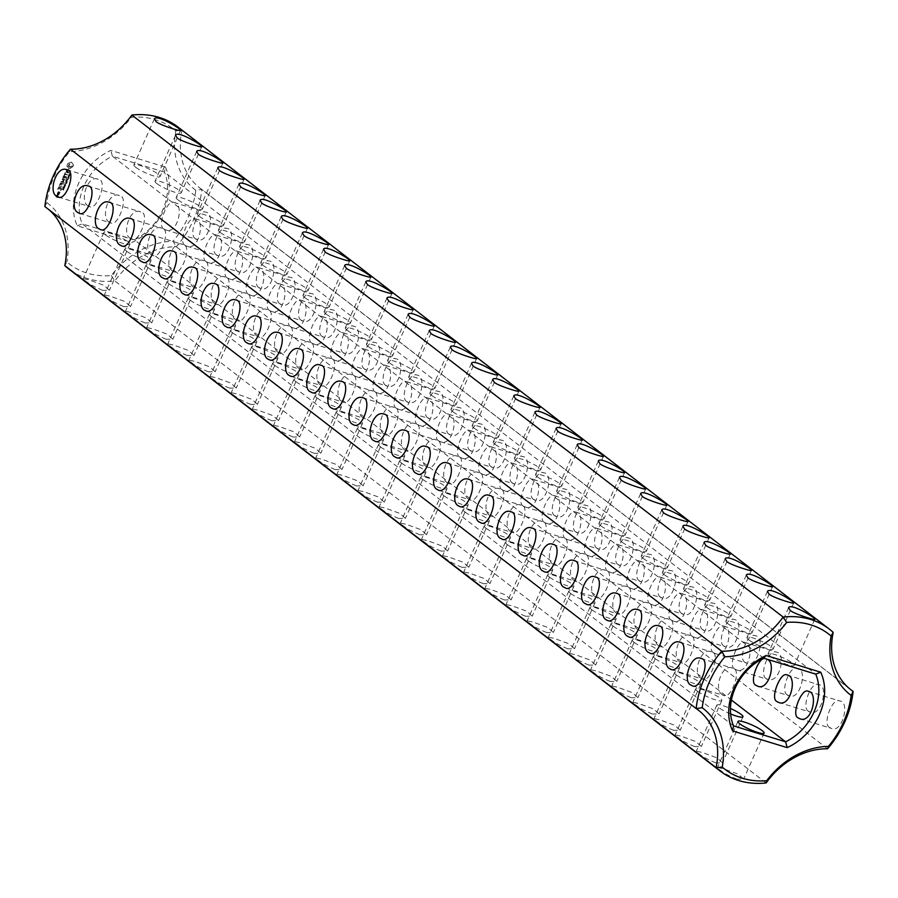 <?xml version="1.0" encoding="UTF-8"?>
<svg xmlns="http://www.w3.org/2000/svg" width="898" height="898" viewBox="0 0 898 898"><rect width="100%" height="100%" fill="white"/><g stroke="black" fill="none" stroke-linecap="round" stroke-linejoin="round"><path stroke-width="0.67" stroke-dasharray="4.49 3.37" d="M766.14 782.944L114.865 280.951A89.531 71.874 -52.4 0 1 68.708 268.917M102.799 290.368C94.93 287.18 89.082 283.948 85.243 280.67L83.256 278.638L89.272 279.94L103.988 285.339L109.421 290.29L102.799 290.368M123.935 306.656C116.078 303.468 110.218 300.235 106.391 296.969L104.392 294.937L110.409 296.228L125.136 301.627L130.569 306.588L123.935 306.656M145.072 322.954C137.214 319.767 131.366 316.534 127.527 313.256L125.529 311.224L131.546 312.526L146.273 317.926L151.706 322.876L145.072 322.954M166.22 339.253C158.351 336.054 152.503 332.832 148.664 329.555L146.666 327.523L152.682 328.825L167.41 334.224L172.843 339.175L166.22 339.253M187.356 355.541C179.488 352.353 173.64 349.12 169.801 345.853L167.814 343.811L173.83 345.113L188.558 350.512L193.979 355.473L187.356 355.541M208.493 371.839C200.636 368.651 194.787 365.419 190.948 362.141L188.95 360.109L194.967 361.411L209.694 366.811L215.127 371.761L208.493 371.839M229.63 388.138C221.772 384.939 215.924 381.706 212.085 378.44L210.087 376.408L216.104 377.699L230.831 383.098L236.264 388.059L229.63 388.138M250.778 404.426C242.909 401.238 237.061 398.005 233.222 394.738L231.235 392.695L237.24 393.998L251.968 399.397L257.4 404.347L250.778 404.426M271.914 420.724C264.057 417.536 258.197 414.304 254.37 411.026L252.372 408.994L258.388 410.296L273.115 415.695L278.548 420.646L271.914 420.724M293.051 437.012C285.194 433.824 279.345 430.591 275.506 427.325L273.508 425.293L279.525 426.584L294.252 431.983L299.685 436.944L293.051 437.012M314.199 453.31C306.33 450.123 300.482 446.89 296.643 443.612L294.645 441.58L300.662 442.882L315.389 448.282L320.822 453.232L314.199 453.31M335.336 469.609C327.467 466.41 321.619 463.177 317.78 459.911L315.793 457.879L321.81 459.181L336.537 464.58L341.958 469.531L335.336 469.609M356.472 485.897C348.615 482.709 342.767 479.476 338.928 476.209L336.93 474.166L342.946 475.469L357.673 480.868L363.106 485.829L356.472 485.897M377.609 502.195C369.751 499.007 363.903 495.775 360.064 492.497L358.066 490.465L364.083 491.767L378.81 497.166L384.243 502.117L377.609 502.195M398.757 518.494C390.888 515.295 385.04 512.062 381.201 508.796L379.203 506.764L385.22 508.055L399.947 513.454L405.38 518.415L398.757 518.494M504.452 599.965C496.594 596.766 490.735 593.533 486.907 590.267L484.909 588.235L490.925 589.537L505.653 594.925L511.085 599.886L504.452 599.965M525.588 616.253C517.731 613.065 511.882 609.832 508.044 606.565L506.045 604.522L512.062 605.824L526.789 611.224L532.222 616.185L525.588 616.253M546.736 632.551C538.867 629.363 533.019 626.13 529.18 622.853L527.182 620.821L533.199 622.123L547.926 627.522L553.359 632.473L546.736 632.551M567.873 648.839C560.004 645.651 554.156 642.418 550.317 639.152L548.33 637.12L554.347 638.411L569.074 643.81L574.495 648.771L567.873 648.839M589.009 665.137C581.152 661.949 575.304 658.717 571.465 655.439L569.467 653.407L575.483 654.709L590.211 660.109L595.643 665.059L589.009 665.137M610.146 681.436C602.289 678.237 596.44 675.015 592.601 671.738L590.603 669.706L596.62 671.008L611.347 676.407L616.78 681.358L610.146 681.436M631.294 697.724C623.425 694.536 617.577 691.303 613.738 688.036L611.751 685.993L617.757 687.296L632.484 692.695L637.917 697.656L631.294 697.724M652.431 714.022C644.573 710.834 638.714 707.602 634.886 704.324L632.888 702.292L638.905 703.594L653.632 708.993L659.065 713.944L652.431 714.022M673.567 730.321C665.71 727.122 659.862 723.9 656.023 720.623L654.025 718.591L660.041 719.893L674.768 725.281L680.201 730.242L673.567 730.321M694.715 746.608C686.847 743.421 680.998 740.188 677.159 736.921L675.161 734.878L681.178 736.18L695.905 741.58L701.338 746.53L694.715 746.608M715.852 762.907C707.994 759.719 702.146 756.486 698.296 753.209L696.309 751.177L702.326 752.479L717.053 757.878L722.475 762.829L715.852 762.907M736.989 779.195C729.131 776.007 723.283 772.774 719.444 769.507L717.446 767.476L723.462 768.767L738.19 774.166L743.623 779.127L736.989 779.195M419.894 534.781C412.036 531.594 406.177 528.361 402.338 525.094L400.351 523.051L406.367 524.353L421.095 529.753L426.516 534.703L419.894 534.781M441.03 551.08C433.173 547.881 427.325 544.659 423.486 541.382L421.488 539.35L427.504 540.652L442.231 546.051L447.664 551.002L441.03 551.08M462.178 567.368C454.309 564.18 448.461 560.947 444.622 557.68L442.624 555.638L448.641 556.94L463.368 562.339L468.801 567.3L462.178 567.368M483.315 583.666C475.446 580.478 469.598 577.246 465.759 573.968L463.772 571.936L469.789 573.238L484.505 578.638L489.938 583.588L483.315 583.666M827.563 748.786L176.289 246.782L173.123 241.225A75.926 60.952 -52.4 0 0 111.341 275.585A85.231 68.428 -52.4 0 1 66.901 261.98L64.813 265.628M111.341 275.585L114.865 280.951A71.627 57.506 -52.4 0 1 176.289 246.782A89.531 71.874 -52.4 0 0 201.826 189.422L195.798 190.286A75.926 60.952 -52.4 0 1 175.772 130.883A85.231 68.428 -52.4 0 0 131.321 117.29A75.926 60.952 -52.4 0 1 69.55 151.65A85.231 68.428 -52.4 0 0 46.864 202.589A75.926 60.952 -52.4 0 1 66.901 261.98M46.864 202.589L44.9 206.585A71.627 57.506 -52.4 0 1 46.965 208.089A71.627 57.506 -52.4 0 1 48.952 209.705M105.594 234.984A14.323 2.47 -156 0 1 103.753 232.593A14.323 2.47 -156 0 1 117.84 236.163A14.323 2.47 -156 0 1 129.929 244.245A14.323 2.47 -156 0 1 119.861 242.348A14.323 2.47 -156 0 1 105.594 234.984M126.73 251.272A14.323 2.47 -156 0 1 124.889 248.892A14.323 2.47 -156 0 1 138.977 252.461A14.323 2.47 -156 0 1 151.066 260.543A14.323 2.47 -156 0 1 140.997 258.635A14.323 2.47 -156 0 1 126.73 251.272M147.867 267.57A14.323 2.47 -156 0 1 146.026 265.179A14.323 2.47 -156 0 1 160.125 268.76A14.323 2.47 -156 0 1 172.203 276.842A14.323 2.47 -156 0 1 162.145 274.934A14.323 2.47 -156 0 1 147.867 267.57M169.004 283.858A14.323 2.47 -156 0 1 167.174 281.478A14.323 2.47 -156 0 1 181.261 285.048A14.323 2.47 -156 0 1 193.339 293.13A14.323 2.47 -156 0 1 183.282 291.221A14.323 2.47 -156 0 1 169.004 283.858M190.152 300.156A14.323 2.47 -156 0 1 188.311 297.777A14.323 2.47 -156 0 1 202.398 301.346A14.323 2.47 -156 0 1 214.487 309.428A14.323 2.47 -156 0 1 204.418 307.52A14.323 2.47 -156 0 1 190.152 300.156M211.288 316.455A14.323 2.47 -156 0 1 209.447 314.064A14.323 2.47 -156 0 1 223.535 317.634A14.323 2.47 -156 0 1 235.624 325.716A14.323 2.47 -156 0 1 225.555 323.819A14.323 2.47 -156 0 1 211.288 316.455M232.425 332.743A14.323 2.47 -156 0 1 230.584 330.363A14.323 2.47 -156 0 1 244.683 333.933A14.323 2.47 -156 0 1 256.761 342.015A14.323 2.47 -156 0 1 246.703 340.106A14.323 2.47 -156 0 1 232.425 332.743M253.573 349.041A14.323 2.47 -156 0 1 251.732 346.662A14.323 2.47 -156 0 1 265.819 350.231A14.323 2.47 -156 0 1 277.897 358.313A14.323 2.47 -156 0 1 267.84 356.405A14.323 2.47 -156 0 1 253.573 349.041M274.709 365.34A14.323 2.47 -156 0 1 272.869 362.949A14.323 2.47 -156 0 1 286.956 366.519A14.323 2.47 -156 0 1 299.045 374.601A14.323 2.47 -156 0 1 288.976 372.692A14.323 2.47 -156 0 1 274.709 365.34M295.846 381.628A14.323 2.47 -156 0 1 294.005 379.248A14.323 2.47 -156 0 1 308.104 382.817A14.323 2.47 -156 0 1 320.182 390.899A14.323 2.47 -156 0 1 310.124 388.991A14.323 2.47 -156 0 1 295.846 381.628M316.983 397.926A14.323 2.47 -156 0 1 315.153 395.535A14.323 2.47 -156 0 1 329.24 399.116A14.323 2.47 -156 0 1 341.319 407.198A14.323 2.47 -156 0 1 331.261 405.29A14.323 2.47 -156 0 1 316.983 397.926M338.131 414.214A14.323 2.47 -156 0 1 336.29 411.834A14.323 2.47 -156 0 1 350.377 415.404A14.323 2.47 -156 0 1 362.466 423.486A14.323 2.47 -156 0 1 352.398 421.577A14.323 2.47 -156 0 1 338.131 414.214M359.267 430.512A14.323 2.47 -156 0 1 357.426 428.133A14.323 2.47 -156 0 1 371.514 431.702A14.323 2.47 -156 0 1 383.603 439.784A14.323 2.47 -156 0 1 373.534 437.876A14.323 2.47 -156 0 1 359.267 430.512M380.404 446.811A14.323 2.47 -156 0 1 378.563 444.42A14.323 2.47 -156 0 1 392.662 447.99A14.323 2.47 -156 0 1 404.74 456.072A14.323 2.47 -156 0 1 394.682 454.175A14.323 2.47 -156 0 1 380.404 446.811M401.552 463.099A14.323 2.47 -156 0 1 399.711 460.719A14.323 2.47 -156 0 1 413.798 464.288A14.323 2.47 -156 0 1 425.877 472.37A14.323 2.47 -156 0 1 415.819 470.462A14.323 2.47 -156 0 1 401.552 463.099M507.247 544.57A14.323 2.47 -156 0 1 505.406 542.19A14.323 2.47 -156 0 1 519.493 545.76A14.323 2.47 -156 0 1 531.582 553.841A14.323 2.47 -156 0 1 521.514 551.933A14.323 2.47 -156 0 1 507.247 544.57M528.383 560.868A14.323 2.47 -156 0 1 526.542 558.489A14.323 2.47 -156 0 1 540.641 562.058A14.323 2.47 -156 0 1 552.719 570.14A14.323 2.47 -156 0 1 542.661 568.232A14.323 2.47 -156 0 1 528.383 560.868M549.52 577.167A14.323 2.47 -156 0 1 547.69 574.776A14.323 2.47 -156 0 1 561.778 578.346A14.323 2.47 -156 0 1 573.856 586.428A14.323 2.47 -156 0 1 563.798 584.531A14.323 2.47 -156 0 1 549.52 577.167M570.668 593.455A14.323 2.47 -156 0 1 568.827 591.075A14.323 2.47 -156 0 1 582.914 594.644A14.323 2.47 -156 0 1 595.004 602.726A14.323 2.47 -156 0 1 584.935 600.818A14.323 2.47 -156 0 1 570.668 593.455M591.804 609.753A14.323 2.47 -156 0 1 589.964 607.362A14.323 2.47 -156 0 1 604.051 610.943A14.323 2.47 -156 0 1 616.14 619.025A14.323 2.47 -156 0 1 606.071 617.117A14.323 2.47 -156 0 1 591.804 609.753M612.941 626.052A14.323 2.47 -156 0 1 611.1 623.661A14.323 2.47 -156 0 1 625.199 627.231A14.323 2.47 -156 0 1 637.277 635.313A14.323 2.47 -156 0 1 627.219 633.404A14.323 2.47 -156 0 1 612.941 626.052M634.089 642.339A14.323 2.47 -156 0 1 632.248 639.96A14.323 2.47 -156 0 1 646.336 643.529A14.323 2.47 -156 0 1 658.414 651.611A14.323 2.47 -156 0 1 648.356 649.703A14.323 2.47 -156 0 1 634.089 642.339M655.226 658.638A14.323 2.47 -156 0 1 653.385 656.247A14.323 2.47 -156 0 1 667.472 659.828A14.323 2.47 -156 0 1 679.562 667.91A14.323 2.47 -156 0 1 669.493 666.002A14.323 2.47 -156 0 1 655.226 658.638M676.362 674.926A14.323 2.47 -156 0 1 674.521 672.546A14.323 2.47 -156 0 1 688.62 676.115A14.323 2.47 -156 0 1 700.698 684.197A14.323 2.47 -156 0 1 690.641 682.289A14.323 2.47 -156 0 1 676.362 674.926M697.499 691.224A14.323 2.47 -156 0 1 695.669 688.845A14.323 2.47 -156 0 1 709.757 692.414A14.323 2.47 -156 0 1 721.835 700.496A14.323 2.47 -156 0 1 711.777 698.588A14.323 2.47 -156 0 1 697.499 691.224M730.635 713.966A14.323 2.47 -156 0 1 718.647 707.523A14.323 2.47 -156 0 1 716.806 705.132A14.323 2.47 -156 0 1 730.456 708.511M422.689 479.397A14.323 2.47 -156 0 1 420.848 477.018A14.323 2.47 -156 0 1 434.935 480.587A14.323 2.47 -156 0 1 447.024 488.669A14.323 2.47 -156 0 1 436.956 486.761A14.323 2.47 -156 0 1 422.689 479.397M443.825 495.696A14.323 2.47 -156 0 1 441.984 493.305A14.323 2.47 -156 0 1 456.083 496.875A14.323 2.47 -156 0 1 468.161 504.957A14.323 2.47 -156 0 1 458.092 503.048A14.323 2.47 -156 0 1 443.825 495.696M464.962 511.983A14.323 2.47 -156 0 1 463.132 509.604A14.323 2.47 -156 0 1 477.22 513.173A14.323 2.47 -156 0 1 489.298 521.255A14.323 2.47 -156 0 1 479.24 519.347A14.323 2.47 -156 0 1 464.962 511.983M486.11 528.282A14.323 2.47 -156 0 1 484.269 525.891A14.323 2.47 -156 0 1 498.356 529.472A14.323 2.47 -156 0 1 510.446 537.554A14.323 2.47 -156 0 1 500.377 535.646A14.323 2.47 -156 0 1 486.11 528.282M849.048 688.295L201.826 189.422A71.627 57.506 -52.4 0 1 199.749 187.918A71.627 57.506 -52.4 0 1 181.912 130.367L175.772 130.883M195.551 238.711C188.052 235.366 197.582 208.864 205.53 212.13C216.025 212.298 208.358 244.772 197.145 239.53L195.551 238.711M216.699 254.998C209.189 251.665 218.719 225.162 226.666 228.429C237.173 228.597 229.506 261.071 218.281 255.818L216.699 254.998M237.835 271.297C230.337 267.963 239.867 241.45 247.803 244.716C258.31 244.885 250.643 277.359 239.418 272.116L237.835 271.297M258.972 287.596C251.474 284.251 261.004 257.748 268.951 261.015C279.446 261.183 271.78 293.657 260.566 288.415L258.972 287.596M280.12 303.883C272.61 300.549 282.14 274.047 290.088 277.314C300.583 277.482 292.928 309.945 281.703 304.703L280.12 303.883M301.257 320.182C293.747 316.848 303.277 290.335 311.224 293.601C321.731 293.769 314.064 326.243 302.839 321.001L301.257 320.182M322.393 336.481C314.614 333.439 325.199 305.601 332.361 309.9C342.957 310.237 335.055 342.587 323.987 337.3L322.393 336.481M343.53 352.768C336.032 349.434 345.562 322.921 353.509 326.199C363.679 326.872 357.224 357.718 345.124 353.588L343.53 352.768M364.678 369.067C357.168 365.722 366.698 339.219 374.646 342.486C384.815 343.171 378.361 374.017 366.261 369.886L364.678 369.067M385.814 385.354C378.316 382.02 387.846 355.518 395.782 358.785C405.952 359.458 399.498 390.304 387.397 386.174L385.814 385.354M406.951 401.653C399.453 398.319 408.983 371.806 416.93 375.072C427.1 375.757 420.646 406.603 408.545 402.472L406.951 401.653M428.099 417.952C420.32 414.91 430.905 387.072 438.067 391.371C448.663 391.708 440.761 424.058 429.682 418.771L428.099 417.952M449.236 434.239C441.457 431.197 452.042 403.37 459.204 407.67C469.8 408.006 461.898 440.357 450.818 435.059L449.236 434.239M470.372 450.538C462.593 447.496 473.179 419.669 480.34 423.957C490.937 424.294 483.034 456.644 471.966 451.357L470.372 450.538M491.509 466.837C483.741 463.795 494.327 435.957 501.488 440.256C512.085 440.592 504.182 472.943 493.103 467.656L491.509 466.837M512.657 483.124C504.878 480.082 515.463 452.255 522.625 456.554C533.221 456.88 525.319 489.242 514.24 483.943L512.657 483.124M745.194 662.365C737.415 659.323 748 631.496 755.162 635.784C765.758 636.121 757.856 668.482 746.777 663.184L745.194 662.365M533.794 499.423C526.015 496.381 536.6 468.543 543.761 472.842C554.358 473.179 546.455 505.529 535.376 500.242L533.794 499.423M554.93 515.71C547.151 512.668 557.737 484.841 564.909 489.141C575.495 489.477 567.592 521.828 556.524 516.53L554.93 515.71M576.067 532.009C568.299 528.967 578.884 501.14 586.046 505.428C596.642 505.765 588.74 538.126 577.661 532.828L576.067 532.009M597.215 548.308C589.436 545.266 600.021 517.428 607.183 521.727C617.779 522.064 609.877 554.414 598.798 549.127L597.215 548.308M618.352 564.595C610.573 561.553 621.158 533.726 628.319 538.025C638.916 538.362 631.013 570.713 619.934 565.414L618.352 564.595M639.488 580.894C631.99 577.56 641.52 551.046 649.467 554.313C659.963 554.481 652.296 586.955 641.082 581.713L639.488 580.894M660.636 597.192C653.127 593.847 662.657 567.345 670.604 570.612C681.099 570.78 673.444 603.254 662.219 598.012L660.636 597.192M681.773 613.48C674.263 610.146 683.793 583.633 691.741 586.91C702.247 587.079 694.581 619.541 683.356 614.299L681.773 613.48M702.91 629.779C695.411 626.434 704.941 599.931 712.877 603.198C723.384 603.366 715.717 635.84 704.503 630.598L702.91 629.779M724.046 646.066C716.548 642.732 726.078 616.23 734.025 619.497C744.521 619.665 736.854 652.139 725.64 646.886L724.046 646.066M766.331 678.664C758.832 675.318 768.362 648.816 776.299 652.083C786.468 652.756 780.014 683.603 767.913 679.483L766.331 678.664M787.467 694.951C779.7 691.909 790.285 664.082 797.446 668.381C808.043 668.718 800.129 701.069 789.061 695.77L787.467 694.951M808.615 711.25C800.836 708.208 811.422 680.381 818.583 684.669C829.18 685.006 821.277 717.356 810.198 712.069L808.615 711.25M829.752 727.548C821.973 724.495 832.558 696.668 839.72 700.968C850.316 701.304 842.414 733.655 831.335 728.368L829.752 727.548M195.798 190.286A85.231 68.428 -52.4 0 1 173.123 241.225M165.4 167.084A54.441 43.699 -52.4 0 1 131.826 242.494L77.262 225.791A54.441 43.699 -52.4 0 1 110.836 150.381L165.4 167.084L164.469 172.124A50.142 40.253 -52.4 0 1 134.341 239.811L131.826 242.494M67.922 163.402L71.447 162.134L73.142 164.996L72.121 167.275L69.685 168.622L67.698 168.016L66.912 165.67L67.922 163.402L71.784 162.392L73.479 165.254L72.457 167.533L68.933 168.79L67.249 165.939L68.259 163.661M69.561 174.751L70.628 173.763L69.876 174.695L69.303 173.561L68.843 174.56L69.55 173.696L70.089 175.177L70.964 174.021L70.224 174.953L69.64 173.819L69.18 174.818L69.887 173.954L70.224 174.953L69.561 174.751M66.811 169.7L67.709 169.969L67.406 172.405L69.034 170.575L68.675 172.315L66.991 172.719L66.834 170.149L65.666 172.124L66.811 169.7L68.046 170.227L67.743 172.663L69.371 170.833L69.011 172.573L67.328 172.977L67.17 170.407L66.003 172.382L67.148 169.958M68.36 176.03L69.999 175.379L68.585 174.953L68.888 176.401L70.336 175.638L68.933 175.211L68.888 176.401L68.36 176.03M67.44 177.523L68.854 177.961L68.046 176.536L69.404 176.726L67.99 176.289L68.686 177.681L67.44 177.523L69.191 178.219L68.394 176.794L69.741 176.985L68.327 176.547L69.023 177.939L67.777 177.782M67.676 178.803L68.495 178.433L68.012 179.061M66.575 180.049L68.214 179.398L66.8 178.971L67.092 180.419L68.551 179.656L67.137 179.23L67.092 180.419L66.575 180.049M65.33 172.809L64.892 173.797L67.552 174.829L64.723 174.19L64.027 175.301L65.251 172.562L65.228 174.055L67.889 175.088L65.06 174.448L64.364 175.57L65.666 173.067M63.534 175.963L66.62 176.917L65.487 179.028L66.194 177.007L65.161 176.693L64.286 178.208L64.813 176.592L63.792 176.277L62.748 178.186L63.534 175.963L64.128 176.087L66.879 176.928L66.093 179.129L66.531 177.265L65.498 176.951L64.634 178.466L65.161 176.85L64.128 176.536L63.085 178.444L63.881 176.233M65.689 181.463L67.361 181.317L66.463 180.139L65.689 181.463L67.788 181.362L66.643 180.352L66.025 181.722M65.038 182.923L66.452 183.349L66.216 182.114L67.002 182.114L65.588 181.677L65.374 183.181L66.789 183.619L66.194 183.192L67.339 182.373L65.924 181.946L66.025 183.136L65.374 183.181M65.273 184.202L65.745 183.574L65.61 184.46M61.086 181.688L63.444 181.014L61.423 181.946M63.444 181.014L62.433 178.893L65.161 179.723L62.882 179.477L63.949 181.16L61.805 181.879L64.016 182.777L60.929 181.823M64.14 185.336L65.621 185.302L64.521 184.483L64.14 185.336L64.97 185.897L65.969 185.078L64.858 184.741L64.97 185.897L64.14 185.336M63.511 186.75L64.622 187.087L64.499 185.931L63.511 186.75L64.959 187.345L65.33 186.492L64.229 186.155L64.342 187.312L63.511 186.75M63.455 188.198L64.499 187.581L63.758 188.311L63.186 187.233L62.871 188.21L64.005 188.793L64.836 187.839L64.095 188.569L63.534 187.491L63.152 188.311L63.792 188.468M59.526 184.988L60.649 182.889L63.477 183.978L62.018 183.753L61.143 185.269L61.681 183.652L60.649 183.338L59.605 185.246L60.985 183.147L63.724 183.989L62.355 184.011L61.479 185.527L62.018 183.91L60.985 183.596L59.863 185.246M59.066 185.998L62.4 186.952L59.414 186.268M63.343 189.961L63.881 189.13L62.669 188.76L62.22 189.242L63.679 190.23L64.218 189.388L62.636 189.343L63.679 190.23M58.987 193.642L57.517 192.98L58.291 191.678L59.672 192.105L59.324 193.901L57.865 193.238L58.628 191.936L60.009 192.363L59.324 193.901M57.652 189.197L58.774 187.098L61.524 187.94L60.469 190.286L61.176 188.277L60.144 187.963L59.279 189.478L59.807 187.85L58.774 187.536L57.652 189.197L59.111 187.356L61.861 188.198L60.817 190.556L61.513 188.535L60.48 188.221L59.616 189.736L60.144 188.12L59.111 187.805L57.988 189.456M57.191 193.721L58.909 194.237L56.967 195.18L57.191 193.721L59.246 194.507L57.304 195.438L57.528 193.979M56.417 195.45L57.528 195.562L57.18 196.763L57.842 196.976L57.966 195.921L58.606 196.123L57.842 197.414L55.99 196.853L56.417 195.45L57.865 195.831L57.517 197.032L58.942 196.381L58.179 197.672L56.327 197.111L56.754 195.708M733.531 725.876L82.257 223.871L134.341 239.811L731.41 700.036M833.187 632.372L181.912 130.367A89.531 71.874 -52.4 0 0 178.017 127.089M163.885 229.024C156.656 226.027 167.735 198.548 173.898 202.454C184.707 203.06 177.782 235.467 165.513 229.843L163.885 229.024M185.033 245.311C177.804 242.314 188.872 214.847 195.034 218.742C205.844 219.359 198.918 251.754 186.649 246.142L185.033 245.311M206.17 261.61C198.941 258.613 210.009 231.145 216.171 235.04C226.981 235.658 220.066 268.053 207.786 262.441L206.17 261.61M227.306 277.897C220.077 274.911 231.145 247.433 237.319 251.339C248.129 251.945 241.203 284.352 228.934 278.728L227.306 277.897M248.454 294.196C241.214 291.199 252.293 263.731 258.456 267.626C269.265 268.244 262.339 300.639 250.071 295.027L248.454 294.196M269.591 310.495C262.362 307.498 273.43 280.019 279.592 283.925C290.402 284.531 283.487 316.938 271.207 311.325L269.591 310.495M290.728 326.782C283.499 323.796 294.566 296.318 300.729 300.224C311.55 300.83 304.624 333.225 292.355 327.613L290.728 326.782M311.864 343.081C304.635 340.084 315.714 312.616 321.877 316.511C332.687 317.129 325.761 349.524 313.492 343.912L311.864 343.081M333.012 359.38C325.783 356.383 336.851 328.904 343.014 332.81C353.823 333.416 346.897 365.823 334.628 360.199L333.012 359.38M354.149 375.667C346.92 372.67 357.988 345.202 364.15 349.098C374.96 349.715 368.045 382.11 355.765 376.498L354.149 375.667M375.285 391.966C368.057 388.969 379.124 361.501 385.287 365.396C396.108 366.014 389.182 398.409 376.913 392.796L375.285 391.966M396.422 408.253C389.193 405.267 400.272 377.789 406.435 381.695C417.244 382.301 410.319 414.708 398.05 409.084L396.422 408.253M417.57 424.552C410.341 421.555 421.409 394.087 427.571 397.982C438.381 398.6 431.455 430.995 419.186 425.383L417.57 424.552M438.707 440.851C431.478 437.854 442.546 410.375 448.708 414.281C459.529 414.887 452.603 447.294 440.323 441.681L438.707 440.851M459.843 457.138C452.614 454.152 463.682 426.673 469.856 430.58C480.666 431.186 473.74 463.581 461.471 457.969L459.843 457.138M480.991 473.437C473.751 470.44 484.83 442.972 490.993 446.867C501.802 447.485 494.877 479.88 482.608 474.267L480.991 473.437M713.528 652.678C706.299 649.681 717.367 622.202 723.53 626.108C734.34 626.725 727.414 659.121 715.145 653.508L713.528 652.678M502.128 489.736C494.899 486.738 505.967 459.26 512.129 463.166C522.939 463.772 516.024 496.179 503.744 490.555L502.128 489.736M523.265 506.023C516.036 503.026 527.104 475.558 533.266 479.453C544.087 480.071 537.161 512.466 524.892 506.854L523.265 506.023M544.401 522.322C537.172 519.325 548.251 491.857 554.414 495.752C565.224 496.37 558.298 528.765 546.029 523.152L544.401 522.322M565.549 538.609C558.32 535.623 569.388 508.145 575.551 512.051C586.36 512.657 579.435 545.064 567.166 539.44L565.549 538.609M586.686 554.908C579.457 551.911 590.525 524.443 596.687 528.338C607.497 528.956 600.582 561.351 588.302 555.739L586.686 554.908M607.823 571.207C600.594 568.21 611.661 540.731 617.835 544.637C628.645 545.243 621.719 577.65 609.45 572.037L607.823 571.207M628.97 587.494C621.73 584.508 632.809 557.029 638.972 560.936C649.782 561.542 642.856 593.937 630.587 588.325L628.97 587.494M650.107 603.793C642.878 600.796 653.946 573.328 660.109 577.223C670.918 577.841 664.004 610.236 651.724 604.623L650.107 603.793M671.244 620.08C664.015 617.094 675.083 589.616 681.245 593.522C692.066 594.128 685.14 626.535 672.871 620.911L671.244 620.08M692.38 636.379C685.152 633.382 696.231 605.914 702.393 609.809C713.203 610.427 706.277 642.822 694.008 637.21L692.38 636.379M734.665 668.965C727.436 665.979 738.504 638.5 744.667 642.407C755.476 643.013 748.562 675.408 736.281 669.796L734.665 668.965M764.782 658.537L766.813 659.154M70.437 149.214L69.55 151.65M131.86 115.056L131.321 117.29M77.262 225.791L82.257 223.871A50.142 40.253 -52.4 0 1 112.385 156.196L110.836 150.381M763.659 658.189L112.385 156.196L164.469 172.124L815.743 674.129M62.187 179.23L63.78 181.273M62.523 179.499L65.509 179.993L63.219 179.735L64.286 181.43L62.153 182.137L64.353 183.035L61.266 182.092M63.197 187.491L63.893 187.974M88.442 205.934C78.878 202.218 87.521 174.01 98.297 179.319C108.366 179.701 96.681 210.648 89.912 206.72L88.442 205.934M109.578 222.221C100.015 218.517 108.658 190.297 119.434 195.607C129.503 196 117.829 226.936 111.049 223.007L109.578 222.221M130.715 238.52C121.151 234.805 129.795 206.596 140.571 211.906C150.651 212.287 138.965 243.235 132.197 239.306L130.715 238.52M151.852 254.808C142.288 251.103 150.943 222.895 161.719 228.204C171.787 228.586 160.102 259.533 153.334 255.593L151.852 254.808M173 271.106C163.436 267.402 172.079 239.182 182.855 244.492C192.924 244.885 181.239 275.821 174.47 271.892L173 271.106M194.136 287.405C184.573 283.689 193.216 255.481 203.992 260.79C214.061 261.172 202.387 292.119 195.607 288.191L194.136 287.405M215.273 303.692C205.709 299.988 214.364 271.768 225.129 277.089C235.209 277.471 223.523 308.418 216.755 304.478L215.273 303.692M236.421 319.991C226.846 316.287 235.501 288.067 246.277 293.377C256.345 293.769 244.66 324.706 237.891 320.777L236.421 319.991M257.558 336.29C247.994 332.574 256.637 304.366 267.413 309.675C277.482 310.057 265.808 341.004 259.028 337.064L257.558 336.29M278.694 352.577C269.131 348.873 277.774 320.653 288.55 325.963C298.63 326.356 286.945 357.292 280.165 353.363L278.694 352.577M299.831 368.876C290.267 365.16 298.922 336.952 309.698 342.261C319.767 342.643 308.081 373.59 301.313 369.662L299.831 368.876M320.979 385.163C311.415 381.459 320.058 353.24 330.834 358.56C340.903 358.942 329.218 389.889 322.449 385.949L320.979 385.163M342.116 401.462C332.552 397.758 341.195 369.538 351.971 374.848C362.04 375.241 350.366 406.177 343.586 402.248L342.116 401.462M363.252 417.761C353.689 414.045 362.343 385.837 373.108 391.146C383.188 391.528 371.503 422.475 364.734 418.547L363.252 417.761M384.4 434.048C374.825 430.344 383.48 402.124 394.256 407.445C404.325 407.827 392.639 438.763 385.871 434.834L384.4 434.048M405.537 450.347C395.973 446.643 404.616 418.423 415.392 423.733C425.461 424.125 413.776 455.062 407.007 451.133L405.537 450.347M426.673 466.646C417.11 462.93 425.753 434.722 436.529 440.031C446.598 440.413 434.924 471.36 428.144 467.42L426.673 466.646M447.81 482.933C438.246 479.229 446.901 451.009 457.677 456.319C467.746 456.712 456.061 487.648 449.292 483.719L447.81 482.933M468.958 499.232C459.394 495.516 468.038 467.308 478.814 472.617C488.882 472.999 477.197 503.946 470.429 500.018L468.958 499.232M490.095 515.519C480.531 511.815 489.174 483.595 499.95 488.916C510.019 489.298 498.345 520.245 491.565 516.305L490.095 515.519M511.231 531.818C501.668 528.114 510.311 499.894 521.087 505.204C531.167 505.596 519.482 536.533 512.713 532.604L511.231 531.818M532.368 548.117C522.804 544.401 531.459 516.193 542.235 521.502C552.304 521.884 540.618 552.831 533.85 548.903L532.368 548.117M553.516 564.404C543.952 560.7 552.596 532.48 563.372 537.801C573.44 538.183 561.755 569.119 554.986 565.19L553.516 564.404M574.653 580.703C565.089 576.999 573.732 548.779 584.508 554.088C594.577 554.47 582.903 585.417 576.123 581.489L574.653 580.703M595.789 597.002C586.226 593.286 594.88 565.078 605.645 570.387C615.725 570.769 604.04 601.716 597.271 597.776L595.789 597.002M638.074 629.588C628.51 625.872 637.153 597.664 647.929 602.973C657.998 603.355 646.324 634.302 639.544 630.374L638.074 629.588M659.211 645.875C649.647 642.171 658.29 613.951 669.066 619.272C679.146 619.654 667.461 650.601 660.681 646.661L659.211 645.875M680.347 662.174C670.784 658.47 679.438 630.25 690.214 635.56C700.283 635.952 688.598 666.888 681.829 662.96L680.347 662.174M701.495 678.473C691.931 674.757 700.575 646.549 711.351 651.858C721.42 652.24 709.734 683.187 702.966 679.258L701.495 678.473M722.632 694.76C713.068 691.056 721.711 662.836 732.487 668.157C742.556 668.539 730.882 699.475 724.102 695.546L722.632 694.76M616.937 613.289C607.362 609.585 616.017 581.365 626.793 586.675C636.862 587.067 625.176 618.004 618.408 614.075L616.937 613.289M135.721 167.297A14.323 2.47 -156 0 1 133.881 164.918A14.323 2.47 -156 0 1 147.968 168.487A14.323 2.47 -156 0 1 160.057 176.569A14.323 2.47 -156 0 1 149.988 174.661A14.323 2.47 -156 0 1 135.721 167.297M156.858 183.596A14.323 2.47 -156 0 1 155.017 181.216A14.323 2.47 -156 0 1 169.116 184.786A14.323 2.47 -156 0 1 181.194 192.868A14.323 2.47 -156 0 1 171.136 190.96A14.323 2.47 -156 0 1 156.858 183.596M178.006 199.895A14.323 2.47 -156 0 1 176.165 197.504A14.323 2.47 -156 0 1 190.253 201.073A14.323 2.47 -156 0 1 202.331 209.155A14.323 2.47 -156 0 1 192.273 207.258A14.323 2.47 -156 0 1 178.006 199.895M199.143 216.182A14.323 2.47 -156 0 1 197.302 213.803A14.323 2.47 -156 0 1 211.389 217.372A14.323 2.47 -156 0 1 223.479 225.454A14.323 2.47 -156 0 1 213.41 223.546A14.323 2.47 -156 0 1 199.143 216.182M220.279 232.481A14.323 2.47 -156 0 1 218.439 230.09A14.323 2.47 -156 0 1 232.537 233.671A14.323 2.47 -156 0 1 244.615 241.753A14.323 2.47 -156 0 1 234.546 239.845A14.323 2.47 -156 0 1 220.279 232.481M241.416 248.78A14.323 2.47 -156 0 1 239.586 246.389A14.323 2.47 -156 0 1 253.674 249.958A14.323 2.47 -156 0 1 265.752 258.04A14.323 2.47 -156 0 1 255.694 256.132A14.323 2.47 -156 0 1 241.416 248.78M262.564 265.067A14.323 2.47 -156 0 1 260.723 262.687A14.323 2.47 -156 0 1 274.81 266.257A14.323 2.47 -156 0 1 286.9 274.339A14.323 2.47 -156 0 1 276.831 272.431A14.323 2.47 -156 0 1 262.564 265.067M283.701 281.366A14.323 2.47 -156 0 1 281.86 278.975A14.323 2.47 -156 0 1 295.947 282.556A14.323 2.47 -156 0 1 308.036 290.638A14.323 2.47 -156 0 1 297.968 288.729A14.323 2.47 -156 0 1 283.701 281.366M304.837 297.653A14.323 2.47 -156 0 1 302.996 295.274A14.323 2.47 -156 0 1 317.095 298.843A14.323 2.47 -156 0 1 329.173 306.925A14.323 2.47 -156 0 1 319.116 305.017A14.323 2.47 -156 0 1 304.837 297.653M325.974 313.952A14.323 2.47 -156 0 1 324.144 311.572A14.323 2.47 -156 0 1 338.232 315.142A14.323 2.47 -156 0 1 350.31 323.224A14.323 2.47 -156 0 1 340.252 321.316A14.323 2.47 -156 0 1 325.974 313.952M347.122 330.251A14.323 2.47 -156 0 1 345.281 327.86A14.323 2.47 -156 0 1 359.368 331.429A14.323 2.47 -156 0 1 371.458 339.511A14.323 2.47 -156 0 1 361.389 337.614A14.323 2.47 -156 0 1 347.122 330.251M368.259 346.538A14.323 2.47 -156 0 1 366.418 344.159A14.323 2.47 -156 0 1 380.516 347.728A14.323 2.47 -156 0 1 392.594 355.81A14.323 2.47 -156 0 1 382.526 353.902A14.323 2.47 -156 0 1 368.259 346.538M389.395 362.837A14.323 2.47 -156 0 1 387.554 360.446A14.323 2.47 -156 0 1 401.653 364.027A14.323 2.47 -156 0 1 413.731 372.109A14.323 2.47 -156 0 1 403.673 370.201A14.323 2.47 -156 0 1 389.395 362.837M410.543 379.136A14.323 2.47 -156 0 1 408.702 376.745A14.323 2.47 -156 0 1 422.79 380.314A14.323 2.47 -156 0 1 434.868 388.396A14.323 2.47 -156 0 1 424.81 386.488A14.323 2.47 -156 0 1 410.543 379.136M431.68 395.423A14.323 2.47 -156 0 1 429.839 393.043A14.323 2.47 -156 0 1 443.926 396.613A14.323 2.47 -156 0 1 456.016 404.695A14.323 2.47 -156 0 1 445.947 402.787A14.323 2.47 -156 0 1 431.68 395.423M452.817 411.722A14.323 2.47 -156 0 1 450.976 409.331A14.323 2.47 -156 0 1 465.074 412.9A14.323 2.47 -156 0 1 477.152 420.982A14.323 2.47 -156 0 1 467.095 419.085A14.323 2.47 -156 0 1 452.817 411.722M473.953 428.009A14.323 2.47 -156 0 1 472.124 425.63A14.323 2.47 -156 0 1 486.211 429.199A14.323 2.47 -156 0 1 498.289 437.281A14.323 2.47 -156 0 1 488.231 435.373A14.323 2.47 -156 0 1 473.953 428.009M495.101 444.308A14.323 2.47 -156 0 1 493.26 441.928A14.323 2.47 -156 0 1 507.348 445.498A14.323 2.47 -156 0 1 519.437 453.58A14.323 2.47 -156 0 1 509.368 451.672A14.323 2.47 -156 0 1 495.101 444.308M516.238 460.607A14.323 2.47 -156 0 1 514.397 458.216A14.323 2.47 -156 0 1 528.484 461.785A14.323 2.47 -156 0 1 540.574 469.867A14.323 2.47 -156 0 1 530.505 467.97A14.323 2.47 -156 0 1 516.238 460.607M537.374 476.894A14.323 2.47 -156 0 1 535.534 474.514A14.323 2.47 -156 0 1 549.632 478.084A14.323 2.47 -156 0 1 561.71 486.166A14.323 2.47 -156 0 1 551.653 484.258A14.323 2.47 -156 0 1 537.374 476.894M558.522 493.193A14.323 2.47 -156 0 1 556.681 490.802A14.323 2.47 -156 0 1 570.769 494.383A14.323 2.47 -156 0 1 582.847 502.465A14.323 2.47 -156 0 1 572.789 500.556A14.323 2.47 -156 0 1 558.522 493.193M579.659 509.492A14.323 2.47 -156 0 1 577.818 507.101A14.323 2.47 -156 0 1 591.905 510.67A14.323 2.47 -156 0 1 603.995 518.752A14.323 2.47 -156 0 1 593.926 516.844A14.323 2.47 -156 0 1 579.659 509.492M600.796 525.779A14.323 2.47 -156 0 1 598.955 523.399A14.323 2.47 -156 0 1 613.053 526.969A14.323 2.47 -156 0 1 625.131 535.051A14.323 2.47 -156 0 1 615.063 533.143A14.323 2.47 -156 0 1 600.796 525.779M621.932 542.078A14.323 2.47 -156 0 1 620.103 539.687A14.323 2.47 -156 0 1 634.19 543.256A14.323 2.47 -156 0 1 646.268 551.338A14.323 2.47 -156 0 1 636.211 549.441A14.323 2.47 -156 0 1 621.932 542.078M643.08 558.365A14.323 2.47 -156 0 1 641.239 555.985A14.323 2.47 -156 0 1 655.327 559.555A14.323 2.47 -156 0 1 667.416 567.637A14.323 2.47 -156 0 1 657.347 565.729A14.323 2.47 -156 0 1 643.08 558.365M664.217 574.664A14.323 2.47 -156 0 1 662.376 572.284A14.323 2.47 -156 0 1 676.463 575.854A14.323 2.47 -156 0 1 688.553 583.936A14.323 2.47 -156 0 1 678.484 582.027A14.323 2.47 -156 0 1 664.217 574.664M685.354 590.963A14.323 2.47 -156 0 1 683.513 588.572A14.323 2.47 -156 0 1 697.611 592.141A14.323 2.47 -156 0 1 709.689 600.223A14.323 2.47 -156 0 1 699.632 598.326A14.323 2.47 -156 0 1 685.354 590.963M706.501 607.25A14.323 2.47 -156 0 1 704.661 604.87A14.323 2.47 -156 0 1 718.748 608.44A14.323 2.47 -156 0 1 730.826 616.522A14.323 2.47 -156 0 1 720.768 614.614A14.323 2.47 -156 0 1 706.501 607.25M727.638 623.549A14.323 2.47 -156 0 1 725.797 621.158A14.323 2.47 -156 0 1 739.885 624.739A14.323 2.47 -156 0 1 751.974 632.821A14.323 2.47 -156 0 1 741.905 630.912A14.323 2.47 -156 0 1 727.638 623.549M748.775 639.836A14.323 2.47 -156 0 1 746.934 637.457A14.323 2.47 -156 0 1 761.033 641.026A14.323 2.47 -156 0 1 773.111 649.108A14.323 2.47 -156 0 1 763.042 647.2A14.323 2.47 -156 0 1 748.775 639.836M769.912 656.135A14.323 2.47 -156 0 1 768.071 653.755A14.323 2.47 -156 0 1 782.169 657.325A14.323 2.47 -156 0 1 794.247 665.407A14.323 2.47 -156 0 1 784.19 663.499A14.323 2.47 -156 0 1 769.912 656.135M68.989 165.176L69.662 167.174L71.739 166.018L71.548 164.3L70.471 163.975L68.641 164.906L68.82 165.816M68.652 175.211L68.877 176.109L69.561 175.649L68.989 176.176L68.989 175.469M66.867 179.23L67.193 180.195L67.765 179.667L66.744 179.869L67.204 179.488M65.532 185.74L64.6 185.336L65.61 185.089L65.532 185.74L64.263 185.078L65.431 184.932L65.184 185.482M64.892 187.154L63.971 186.762L64.982 186.503L64.892 187.154L63.635 186.492L64.802 186.346L64.555 186.896M58.628 192.385L58.291 193.137L59.324 193.463L59.661 192.7L58.28 192.127L58.291 193.137M57.012 196.011L56.675 196.774M68.484 165.558L68.888 166.411M68.551 166.152L69.18 166.882M68.843 166.624L69.662 167.174M69.326 166.916L70.246 167.219M69.909 166.949L70.841 167.006M70.504 166.747L71.357 166.601M71.021 166.332L71.739 166.018M69.55 163.919L69.371 164.592M69.023 164.334L68.641 164.906M57.943 192.879L59.324 193.463M58.987 193.193L59.661 192.7M59.324 192.441L58.28 192.127M56.327 196.505L57.169 196.92M56.832 196.662L57.506 196.168M69.763 174.414L70.448 174.897M46.965 208.089L698.251 710.082M103.753 232.593L83.256 278.638M129.929 244.245L109.421 290.29M124.889 248.892L104.392 294.937M151.066 260.543L130.569 306.588M146.026 265.179L125.529 311.224M172.203 276.842L151.706 322.876M167.174 281.478L146.666 327.523M193.339 293.13L172.843 339.175M188.311 297.777L167.814 343.811M214.487 309.428L193.979 355.473M209.447 314.064L188.95 360.109M235.624 325.716L215.127 371.761M230.584 330.363L210.087 376.408M256.761 342.015L236.264 388.059M251.732 346.662L231.235 392.695M277.897 358.313L257.4 404.347M272.869 362.949L252.372 408.994M299.045 374.601L278.548 420.646M294.005 379.248L273.508 425.293M320.182 390.899L299.685 436.944M315.153 395.535L294.645 441.58M341.319 407.198L320.822 453.232M336.29 411.834L315.793 457.879M362.466 423.486L341.958 469.531M357.426 428.133L336.93 474.166M383.603 439.784L363.106 485.829M378.563 444.42L358.066 490.465M404.74 456.072L384.243 502.117M399.711 460.719L379.203 506.764M425.877 472.37L405.38 518.415M505.406 542.19L484.909 588.235M531.582 553.841L511.085 599.886M526.542 558.489L506.045 604.522M552.719 570.14L532.222 616.174M547.69 574.776L527.182 620.821M573.856 586.428L553.359 632.473M568.827 591.075L548.33 637.12M595.004 602.726L574.495 648.771M589.964 607.362L569.467 653.407M616.14 619.025L595.643 665.059M611.1 623.661L590.603 669.706M637.277 635.313L616.78 681.358M632.248 639.96L611.751 685.993M658.414 651.611L637.917 697.656M653.385 656.247L632.888 702.292M679.562 667.91L659.065 713.944M674.521 672.546L654.025 718.591M700.698 684.197L680.201 730.242M695.669 688.845L675.161 734.878M721.835 700.496L701.338 746.53M716.806 705.132L696.309 751.177M742.983 716.784L722.475 762.829M737.943 721.431L717.446 767.476M764.119 733.082L743.623 779.127M420.848 477.018L400.351 523.051M447.024 488.669L426.516 534.703M441.984 493.305L421.488 539.35M468.161 504.957L447.664 551.002M463.132 509.604L442.624 555.638M489.298 521.255L468.801 567.3M484.269 525.891L463.772 571.936M510.446 537.554L489.938 583.588M199.749 187.918L851.035 689.911M165.513 229.843L197.145 239.53M173.898 202.454L205.53 212.13M186.649 246.142L218.281 255.818M195.034 218.742L226.666 228.429M207.786 262.441L239.418 272.116M216.171 235.04L247.803 244.716M228.934 278.728L260.566 288.415M237.319 251.339L268.951 261.015M250.071 295.027L281.703 304.703M258.456 267.626L290.088 277.314M271.207 311.325L302.839 321.001M279.592 283.925L311.224 293.601M292.355 327.613L323.987 337.3M300.729 300.224L332.361 309.9M313.492 343.912L345.124 353.588M321.877 316.511L353.509 326.199M334.628 360.199L366.261 369.886M343.014 332.81L374.646 342.486M355.765 376.498L387.397 386.174M364.15 349.098L395.782 358.785M376.913 392.796L408.545 402.472M385.287 365.396L416.93 375.072M398.05 409.084L429.682 418.771M406.435 381.695L438.067 391.371M419.186 425.383L450.818 435.059M427.571 397.982L459.204 407.67M440.323 441.681L471.966 451.357M448.708 414.281L480.34 423.957M461.471 457.969L493.103 467.656M469.856 430.58L501.488 440.256M482.608 474.267L514.24 483.943M490.993 446.867L522.625 456.554M715.145 653.508L746.777 663.184M723.53 626.108L755.162 635.784M503.744 490.555L535.376 500.242M512.129 463.166L543.761 472.842M524.892 506.854L556.524 516.53M533.266 479.453L564.909 489.141M546.029 523.152L577.661 532.828M554.414 495.752L586.046 505.428M567.166 539.44L598.798 549.127M575.551 512.051L607.183 521.727M588.302 555.739L619.934 565.414M596.687 528.338L628.319 538.025M609.45 572.037L641.082 581.713M617.835 544.637L649.467 554.313M630.587 588.325L662.219 598.012M638.972 560.936L670.604 570.612M651.724 604.623L683.356 614.299M660.109 577.223L691.741 586.91M672.871 620.911L704.503 630.598M681.245 593.522L712.877 603.198M694.008 637.21L725.64 646.886M702.393 609.809L734.025 619.497M736.281 669.796L767.913 679.483M744.667 642.407L776.299 652.083M757.429 686.094L789.061 695.77M765.803 658.694L797.446 668.381M778.566 702.393L810.198 712.069M786.951 674.993L818.583 684.669M799.703 718.681L831.335 728.368M808.088 691.28L839.72 700.968M58.28 197.032L89.912 206.72M66.665 169.632L98.297 179.319M79.417 213.331L111.049 223.007M87.802 185.931L119.434 195.607M100.554 229.619L132.197 239.306M108.939 202.23L140.571 211.906M121.701 245.917L153.334 255.593M130.087 218.517L161.719 228.204M142.838 262.216L174.47 271.892M151.223 234.816L182.855 244.492M163.975 278.503L195.607 288.191M172.36 251.114L203.992 260.79M185.123 294.802L216.755 304.478M193.497 267.402L225.129 277.089M206.259 311.09L237.891 320.777M214.644 283.701L246.277 293.377M227.396 327.388L259.028 337.064M235.781 299.988L267.413 309.675M248.533 343.687L280.165 353.363M256.918 316.287L288.55 325.963M269.681 359.975L301.313 369.662M278.066 332.586L309.698 342.261M290.817 376.273L322.449 385.949M299.202 348.873L330.834 358.56M311.954 392.572L343.586 402.248M320.339 365.172L351.971 374.848M333.091 408.859L364.734 418.547M341.476 381.47L373.108 391.146M354.239 425.158L385.871 434.834M362.624 397.758L394.256 407.445M375.375 441.446L407.007 451.133M383.76 414.057L415.392 423.733M396.512 457.744L428.144 467.42M404.897 430.344L436.529 440.031M417.66 474.043L449.292 483.719M426.034 446.643L457.677 456.319M438.796 490.33L470.429 500.018M447.182 462.941L478.814 472.617M459.933 506.629L491.565 516.305M468.318 479.229L499.95 488.916M481.07 522.928L512.713 532.604M489.455 495.528L521.087 505.204M502.218 539.215L533.85 548.903M510.603 511.826L542.235 521.502M523.354 555.514L554.986 565.19M531.739 528.114L563.372 537.801M544.491 571.802L576.123 581.489M552.876 544.413L584.508 554.088M565.639 588.1L597.271 597.776M574.013 560.7L605.645 570.387M607.912 620.686L639.544 630.374M616.297 593.297L647.929 602.973M629.049 636.985L660.681 646.661M637.434 609.585L669.066 619.272M650.197 653.284L681.829 662.96M658.582 625.884L690.214 635.56M671.334 669.571L702.966 679.258M679.719 642.182L711.351 651.858M692.47 685.87L724.102 695.546M700.855 658.47L732.487 668.157M586.776 604.399L618.408 614.075M595.161 576.999L626.793 586.675M154.377 118.873L133.881 164.918M180.554 130.524L160.057 176.569M175.525 135.171L155.017 181.216M201.691 146.823L181.194 192.868M196.662 151.47L176.165 197.504M222.839 163.122L202.331 209.155M217.799 167.758L197.302 213.803M243.975 179.409L223.479 225.454M238.935 184.056L218.439 230.09M265.112 195.708L244.615 241.753M260.083 200.344L239.586 246.389M286.249 212.007L265.752 258.04M281.22 216.643L260.723 262.687M307.397 228.294L286.9 274.339M302.357 232.941L281.86 278.975M328.533 244.593L308.036 290.638M323.505 249.229L302.996 295.274M349.67 260.88L329.173 306.925M344.641 265.527L324.144 311.572M370.818 277.179L350.31 323.224M365.778 281.826L345.281 327.86M391.955 293.478L371.458 339.511M386.915 298.114L366.418 344.159M413.091 309.765L392.594 355.81M408.062 314.412L387.554 360.446M434.228 326.064L413.731 372.109M429.199 330.7L408.702 376.745M455.376 342.363L434.868 388.396M450.336 346.998L429.839 393.043M476.512 358.65L456.016 404.695M471.484 363.297L450.976 409.331M497.649 374.949L477.152 420.982M492.62 379.585L472.124 425.63M518.797 391.236L498.289 437.281M513.757 395.883L493.26 441.928M539.934 407.535L519.437 453.58M534.894 412.171L514.397 458.216M561.07 423.834L540.574 469.867M556.042 428.469L535.534 474.514M582.207 440.121L561.71 486.166M577.178 444.768L556.681 490.802M603.355 456.42L582.847 502.465M598.315 461.056L577.818 507.101M624.492 472.707L603.995 518.752M619.452 477.354L598.955 523.399M645.628 489.006L625.131 535.051M640.6 493.653L620.103 539.687M666.765 505.305L646.268 551.338M661.736 509.941L641.239 555.985M687.913 521.592L667.416 567.637M682.873 526.239L662.376 572.284M709.05 537.891L688.553 583.936M704.021 542.527L683.513 588.572M730.186 554.189L709.689 600.223M725.157 558.825L704.661 604.87M751.334 570.477L730.826 616.522M746.294 575.124L725.797 621.158M772.471 586.776L751.974 632.821M767.431 591.412L746.934 637.457M793.608 603.063L773.111 649.108M788.579 607.71L768.071 653.755M814.744 619.362L794.247 665.407"/><path stroke-width="1.35" d="M849.048 688.295L853.1 691.415A89.531 71.874 -52.4 0 1 827.563 748.786A71.627 57.506 -52.4 0 0 766.14 782.944A89.531 71.874 -52.4 0 1 719.983 770.911A89.531 71.874 -52.4 0 1 716.088 767.633L64.813 265.628A89.531 71.874 -52.4 0 0 68.708 268.917L719.983 770.911M766.14 782.944L766.679 780.71A85.231 68.428 -52.4 0 1 722.228 767.116L716.088 767.633A71.627 57.506 -52.4 0 0 698.251 710.082A71.627 57.506 -52.4 0 0 696.175 708.578L44.9 206.585A89.531 71.874 -52.4 0 1 70.437 149.214L721.711 651.218L724.877 656.775A85.231 68.428 -52.4 0 0 702.202 707.714A75.926 60.952 -52.4 0 1 722.228 767.116M48.952 209.705A71.627 57.506 -52.4 0 1 64.813 265.628M730.456 708.511A14.323 2.47 -156 0 1 742.983 716.784A14.323 2.47 -156 0 1 730.635 713.966M739.784 723.81A14.323 2.47 -156 0 1 737.943 721.431A14.323 2.47 -156 0 1 752.03 725A14.323 2.47 -156 0 1 764.119 733.082A14.323 2.47 -156 0 1 754.051 731.174A14.323 2.47 -156 0 1 739.784 723.81M766.679 780.71A75.926 60.952 -52.4 0 1 828.45 746.35L827.563 748.786M702.202 707.714L696.175 708.578A89.531 71.874 -52.4 0 1 721.711 651.218A71.627 57.506 -52.4 0 0 783.135 617.049L786.659 622.415A75.926 60.952 -52.4 0 1 724.877 656.775M786.659 622.415A85.231 68.428 -52.4 0 1 831.099 636.02A75.926 60.952 -52.4 0 0 851.136 695.411A85.231 68.428 -52.4 0 1 828.45 746.35M820.738 672.209A54.441 43.699 -52.4 0 1 787.164 747.619L732.6 730.916A54.441 43.699 -52.4 0 1 766.174 655.506L820.738 672.209L815.743 674.129A50.142 40.253 -52.4 0 1 785.615 741.804L731.41 700.036M56.776 196.235C48.065 192.531 56.058 165.558 66.665 169.632C76.813 169.7 66.441 201.343 58.28 197.032L56.776 196.235M77.913 212.534C69.202 208.83 77.194 181.845 87.802 185.931C97.961 185.998 87.577 217.63 79.417 213.331L77.913 212.534M99.049 228.833C90.339 225.117 98.331 198.144 108.939 202.23C119.097 202.286 108.714 233.929 100.554 229.619L99.049 228.833M120.186 245.12C111.475 241.416 119.468 214.442 130.087 218.517C140.234 218.584 129.851 250.228 121.701 245.917L120.186 245.12M141.334 261.419C132.623 257.704 140.616 230.73 151.223 234.816C161.382 234.883 150.999 266.515 142.838 262.216L141.334 261.419M162.471 277.707C153.76 274.002 161.752 247.029 172.36 251.114C182.518 251.171 172.135 282.814 163.975 278.503L162.471 277.707M183.607 294.005C174.897 290.301 182.889 263.316 193.497 267.402C203.375 267.997 194.035 297.956 185.123 294.802L183.607 294.005M204.755 310.304C196.045 306.588 204.037 279.615 214.644 283.701C224.522 284.284 215.183 314.255 206.259 311.09L204.755 310.304M225.892 326.591C217.181 322.887 225.174 295.913 235.781 299.988C245.659 300.583 236.32 330.543 227.396 327.388L225.892 326.591M247.029 342.89C238.318 339.186 246.31 312.201 256.918 316.287C266.796 316.882 257.457 346.841 248.533 343.687L247.029 342.89M268.165 359.189C259.455 355.473 267.447 328.5 278.066 332.586C287.932 333.169 278.593 363.129 269.681 359.975L268.165 359.189M289.313 375.476C280.603 371.772 288.595 344.798 299.202 348.873C309.08 349.468 299.741 379.427 290.817 376.273L289.313 375.476M310.45 391.775C301.402 388.34 310.641 360.098 320.339 365.172C330.554 365.385 319.991 396.927 311.954 392.572L310.45 391.775M331.587 408.062C322.876 404.358 330.868 377.385 341.476 381.47C351.354 382.054 342.015 412.014 333.091 408.859L331.587 408.062M352.723 424.361C344.013 420.657 352.016 393.672 362.624 397.758C372.502 398.353 363.162 428.312 354.239 425.158L352.723 424.361M373.871 440.66C365.16 436.944 373.153 409.971 383.76 414.057C393.638 414.64 384.299 444.611 375.375 441.446L373.871 440.66M395.008 456.947C386.297 453.243 394.289 426.269 404.897 430.344C414.775 430.939 405.436 460.899 396.512 457.744L395.008 456.947M416.144 473.246C407.097 469.811 416.335 441.569 426.034 446.643C436.26 446.867 425.697 478.398 417.66 474.043L416.144 473.246M437.292 489.545C428.582 485.829 436.574 458.856 447.182 462.941C457.06 463.525 447.72 493.485 438.796 490.33L437.292 489.545M458.429 505.832C449.718 502.128 457.711 475.154 468.318 479.229C478.196 479.824 468.857 509.783 459.933 506.629L458.429 505.832M479.566 522.131C470.518 518.696 479.757 490.454 489.455 495.528C499.67 495.741 489.107 527.283 481.07 522.928L479.566 522.131M500.702 538.418C491.655 534.995 500.893 506.753 510.603 511.826C520.818 512.04 510.255 543.582 502.218 539.215L500.702 538.418M521.85 554.717C512.792 551.282 522.041 523.04 531.739 528.114C541.954 528.338 531.391 559.881 523.354 555.514L521.85 554.717M542.987 571.016C533.94 567.581 543.178 539.339 552.876 544.413C563.091 544.626 552.528 576.168 544.491 571.802L542.987 571.016M564.124 587.303C555.076 583.868 564.314 555.638 574.013 560.7C584.228 560.924 573.676 592.467 565.639 588.1L564.124 587.303M606.408 619.889C597.698 616.185 605.69 589.211 616.297 593.297C626.175 593.881 616.836 623.841 607.912 620.686L606.408 619.889M627.545 636.188C618.834 632.484 626.826 605.51 637.434 609.585C647.593 609.652 637.21 641.295 629.049 636.985L627.545 636.188M648.682 652.487C639.971 648.771 647.963 621.798 658.582 625.884C668.729 625.94 658.346 657.583 650.197 653.284L648.682 652.487M669.829 668.774C661.119 665.07 669.111 638.096 679.719 642.182C689.597 642.766 680.257 672.725 671.334 669.571L669.829 668.774M690.966 685.073C681.919 681.638 691.157 653.396 700.855 658.47C711.07 658.694 700.507 690.225 692.47 685.87L690.966 685.073M585.271 603.602C576.213 600.167 585.462 571.925 595.161 576.999C605.375 577.223 594.813 608.754 586.776 604.399L585.271 603.602M732.6 730.916L733.531 725.876L785.615 741.804L787.164 747.619M70.437 149.214A71.627 57.506 -52.4 0 0 131.86 115.056L783.135 617.049A89.531 71.874 -52.4 0 1 829.292 629.083A89.531 71.874 -52.4 0 1 833.187 632.372A71.627 57.506 -52.4 0 0 851.035 689.911A71.627 57.506 -52.4 0 0 853.1 691.415L851.136 695.411M766.813 659.154C776.916 662.118 768.508 691.572 757.429 686.094L755.802 685.264C748.943 682.615 758.552 657.246 764.782 658.537M776.938 701.562C769.709 698.565 780.789 671.087 786.951 674.993C797.761 675.599 790.835 708.006 778.566 702.393L776.938 701.562M798.086 717.85C790.857 714.853 801.925 687.385 808.088 691.28C818.897 691.898 811.972 724.293 799.703 718.681L798.086 717.85M833.187 632.372L831.099 636.02M733.531 725.876A50.142 40.253 -52.4 0 1 763.659 658.189L766.174 655.506M763.659 658.189L815.743 674.129M131.86 115.056A89.531 71.874 -52.4 0 1 178.017 127.089L829.292 629.083M156.061 121.612L154.377 118.873C156.757 113.81 183.405 130.289 180.554 130.524C181.194 131.624 160.024 125.17 156.061 121.612M177.209 137.91L175.525 135.171C177.894 130.098 204.542 146.587 201.691 146.823C202.342 147.923 181.16 141.457 177.209 137.91M198.346 154.198L196.662 151.47C199.03 146.396 225.69 162.875 222.839 163.122C223.479 164.222 202.308 157.756 198.346 154.198M219.482 170.497L217.799 167.758C220.178 162.684 246.827 179.173 243.975 179.409C244.615 180.509 223.445 174.044 219.482 170.497M240.619 186.784L238.935 184.056C241.315 178.983 267.963 195.472 265.112 195.708C265.752 196.808 244.582 190.342 240.619 186.784M261.767 203.083L260.083 200.344C262.452 195.281 289.111 211.76 286.249 212.007C286.9 213.095 265.718 206.641 261.767 203.083M282.904 219.381L281.22 216.643C283.588 211.569 310.248 228.058 307.397 228.294C308.036 229.394 286.866 222.929 282.904 219.381M304.04 235.669L302.357 232.941C304.736 227.868 331.384 244.346 328.533 244.593C329.173 245.693 308.003 239.227 304.04 235.669M325.188 251.968L323.505 249.229C325.873 244.155 352.521 260.644 349.67 260.88C350.31 261.98 329.139 255.526 325.188 251.968M346.325 268.266L344.641 265.527C347.01 260.454 373.669 276.943 370.818 277.179C371.458 278.279 350.287 271.813 346.325 268.266M367.462 284.554L365.778 281.826C368.158 276.752 394.806 293.231 391.955 293.478C392.594 294.578 371.424 288.112 367.462 284.554M388.598 300.852L386.915 298.114C389.294 293.04 415.942 309.529 413.091 309.765C413.731 310.865 392.561 304.4 388.598 300.852M409.746 317.14L408.062 314.412C410.431 309.339 437.09 325.817 434.228 326.064C434.879 327.164 413.697 320.698 409.746 317.14M430.883 333.439L429.199 330.7C431.568 325.637 458.227 342.116 455.376 342.363C456.016 343.451 434.845 336.997 430.883 333.439M452.02 349.737L450.336 346.998C452.715 341.925 479.364 358.414 476.512 358.65C477.152 359.75 455.982 353.284 452.02 349.737M473.156 366.025L471.484 363.297C473.852 358.223 500.5 374.702 497.649 374.949C498.289 376.049 477.119 369.583 473.156 366.025M494.304 382.324L492.62 379.585C494.989 374.511 521.648 391 518.797 391.236C519.437 392.336 498.255 385.882 494.304 382.324M515.441 398.611L513.757 395.883C516.125 390.81 542.785 407.299 539.934 407.535C540.574 408.635 519.403 402.169 515.441 398.611M536.577 414.91L534.894 412.171C537.273 407.108 563.922 423.587 561.07 423.834C561.71 424.934 540.54 418.468 536.577 414.91M557.725 431.208L556.042 428.469C558.41 423.396 585.058 439.885 582.207 440.121C582.847 441.221 561.677 434.755 557.725 431.208M578.862 447.496L577.178 444.768C579.547 439.694 606.206 456.173 603.355 456.42C603.995 457.52 582.824 451.054 578.862 447.496M599.999 463.795L598.315 461.056C600.695 455.993 627.343 472.471 624.492 472.707C625.131 473.807 603.961 467.353 599.999 463.795M621.135 480.093L619.452 477.354C621.831 472.281 648.479 488.77 645.628 489.006C646.268 490.106 625.098 483.64 621.135 480.093M642.283 496.381L640.6 493.653C642.968 488.579 669.627 505.058 666.765 505.305C667.416 506.405 646.234 499.939 642.283 496.381M663.42 512.679L661.736 509.941C664.105 504.867 690.764 521.356 687.913 521.592C688.553 522.692 667.382 516.227 663.42 512.679M684.557 528.967L682.873 526.239C685.253 521.166 711.901 537.655 709.05 537.891C709.689 538.991 688.519 532.525 684.557 528.967M705.705 545.266L704.021 542.527C706.389 537.464 733.037 553.943 730.186 554.189C730.826 555.278 709.656 548.824 705.705 545.266M726.841 561.564L725.157 558.825C727.526 553.752 754.185 570.241 751.334 570.477C751.974 571.577 730.792 565.111 726.841 561.564M747.978 577.852L746.294 575.124C748.663 570.05 775.322 586.529 772.471 586.776C773.111 587.876 751.94 581.41 747.978 577.852M769.115 594.15L767.431 591.412C769.81 586.349 796.459 602.827 793.608 603.063C794.247 604.163 773.077 597.709 769.115 594.15M790.262 610.449L788.579 607.71C790.947 602.637 817.607 619.126 814.744 619.362C815.384 620.462 794.214 613.996 790.262 610.449"/></g></svg>
